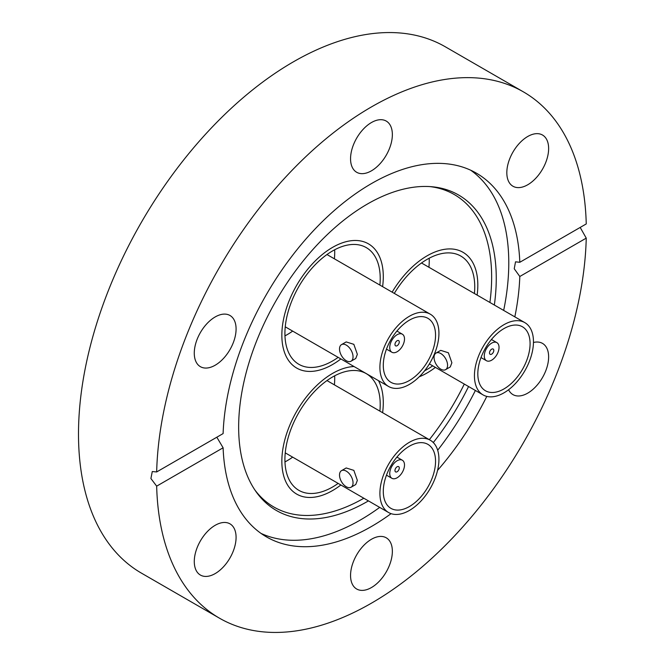 <?xml version="1.0" encoding="UTF-8"?>
<svg xmlns="http://www.w3.org/2000/svg" width="665" height="665" viewBox="0 0 665 665"><rect width="100%" height="100%" fill="white"/><g stroke="black" fill="none" stroke-linecap="round" stroke-linejoin="round"><path stroke-width="1" d="M340.871 484.976A71.729 41.413 -60 0 1 296.706 494.112A71.729 41.413 -60 0 1 288.643 428.069A71.729 41.413 -60 0 1 354.021 366.531A71.729 41.413 -60 0 0 332.567 373.422A71.729 41.413 -60 0 0 285.709 436.631A71.729 41.413 -60 0 0 296.706 494.112A71.729 41.413 -60 0 0 332.567 490.562A71.729 41.413 -60 0 0 340.871 484.976M288.643 360.596A71.729 41.413 -60 0 1 301.694 277.313A71.729 41.413 -60 0 1 368.435 243.831A71.729 41.413 -60 0 1 376.498 251.304A71.729 41.413 -60 0 1 382.608 286.648A71.729 41.413 -60 0 0 368.435 243.831L368.435 243.831A71.729 41.413 -60 0 0 332.567 247.38A71.729 41.413 -60 0 0 285.709 310.597A71.729 41.413 -60 0 0 296.706 368.078A71.729 41.413 -60 0 1 288.643 360.596M427.096 255.826A71.729 41.413 -60 0 1 462.965 252.276A71.729 41.413 -60 0 1 477.138 295.094A71.729 41.413 -60 0 0 462.965 252.276L462.965 252.276A71.729 41.413 -60 0 0 427.096 255.826A71.729 41.413 -60 0 0 392.134 292.151A71.729 41.413 -60 0 1 427.096 255.826M435.4 367.379A71.729 41.413 -60 0 1 427.096 372.965A71.729 41.413 -60 0 1 419.233 376.797A71.729 41.413 -60 0 0 427.096 372.965A71.729 41.413 -60 0 0 435.4 367.379M368.443 500.895A182.16 105.17 -60 0 1 367.462 501.46A182.16 105.17 -60 0 1 256.008 491.635A182.16 105.17 -60 0 1 255.859 342.891A182.16 105.17 -60 0 1 367.462 204.005A182.16 105.17 -60 0 1 432.026 186.757A182.16 105.17 -60 0 1 494.344 305.036M468.559 386.523A182.16 105.17 -60 0 1 433.297 442.549M430.014 186.607A180.415 104.164 -60 0 1 489.897 302.467M464.295 384.071A180.415 104.164 -60 0 1 429.341 439.673M379.69 507.387A209.982 121.23 -60 0 1 360.297 520.047A209.982 121.23 -60 0 1 261.037 533.413M350.555 158.744A29.559 17.066 120 0 0 356.673 172.277A29.559 17.066 120 0 0 379.457 164.355A29.559 17.066 120 0 0 392.358 134.604A29.559 17.066 120 0 0 386.24 121.072A29.559 17.066 120 0 0 363.456 128.993A29.559 17.066 120 0 0 350.555 158.744M506.821 172.701A29.559 17.066 120 0 0 512.948 186.233A29.559 17.066 120 0 0 535.732 178.311A29.559 17.066 120 0 0 548.633 148.561A29.559 17.066 120 0 0 542.507 135.028A29.559 17.066 120 0 0 519.731 142.95A29.559 17.066 120 0 0 506.821 172.701M508.584 389.748A29.559 17.066 120 0 0 512.948 394.603A29.559 17.066 120 0 0 527.727 393.14A29.559 17.066 120 0 0 547.037 367.088A29.559 17.066 120 0 0 542.507 343.398A29.559 17.066 120 0 0 533.455 342.483M350.555 575.474A29.559 17.066 120 0 0 356.673 589.007A29.559 17.066 120 0 0 379.457 581.085A29.559 17.066 120 0 0 392.358 551.335A29.559 17.066 120 0 0 386.24 537.802A29.559 17.066 120 0 0 363.456 545.724A29.559 17.066 120 0 0 350.555 575.474M194.28 561.518A29.559 17.066 120 0 0 200.398 575.05A29.559 17.066 120 0 0 223.182 567.129A29.559 17.066 120 0 0 236.083 537.378A29.559 17.066 120 0 0 229.965 523.845A29.559 17.066 120 0 0 207.181 531.767A29.559 17.066 120 0 0 194.28 561.518M215.186 365.218A29.559 17.066 120 0 0 234.496 339.167A29.559 17.066 120 0 0 229.965 315.476A29.559 17.066 120 0 0 215.186 316.947A29.559 17.066 120 0 0 195.867 342.99A29.559 17.066 120 0 0 200.398 366.681A29.559 17.066 120 0 0 215.186 365.218M519.806 262.293L586.247 223.93A303.888 175.452 120 0 0 523.397 91.87A303.888 175.452 120 0 0 371.452 106.915A303.888 175.452 120 0 0 156.666 471.951L223.107 433.588A209.982 121.23 -60 0 1 371.452 183.59A209.982 121.23 -60 0 1 476.448 173.191A209.982 121.23 -60 0 1 519.806 262.293L515.525 261.827L514.236 268.76L519.806 276.49A209.982 121.23 -60 0 1 514.826 316.856M486.805 396.398A209.982 121.23 -60 0 1 437.553 470.396M391.087 513.646A209.982 121.23 -60 0 1 371.452 526.489A209.982 121.23 -60 0 1 266.466 536.888A209.982 121.23 -60 0 1 223.107 447.786L216.832 437.213M470.72 170.232A209.982 121.23 -60 0 1 503.671 310.414M475.392 390.471A209.982 121.23 -60 0 1 437.686 450.238M523.397 91.87L445.317 46.791A303.888 175.452 120 0 0 293.373 61.837A303.888 175.452 120 0 0 94.854 329.624A303.888 175.452 120 0 0 141.429 573.13L219.517 618.209A303.888 175.452 120 0 0 371.452 603.163A303.888 175.452 120 0 0 586.247 238.128L519.806 276.49M156.666 471.951L152.277 471.543L150.905 478.526L156.666 486.148A303.888 175.452 120 0 0 219.517 618.209M580.188 227.43L586.247 238.128M156.666 486.148L223.107 447.786M363.83 498.235A180.415 104.164 -60 0 1 254.87 489.972M378.526 380.679A71.729 41.413 -60 0 1 382.608 412.691A71.729 41.413 -60 0 0 378.526 380.679M340.871 358.942A71.729 41.413 -60 0 1 296.706 368.078A71.729 41.413 -60 0 0 332.567 364.52A71.729 41.413 -60 0 0 340.871 358.942M533.463 341.727A41.737 24.098 -60 0 1 515.242 383.73A41.737 24.098 -60 0 1 483.081 394.91A41.737 24.098 -60 0 1 474.436 375.808A41.737 24.098 -60 0 1 492.657 333.805A41.737 24.098 -60 0 1 524.818 322.625A41.737 24.098 -60 0 1 533.463 341.727M436.024 353.073L440.72 350.364L448.376 352.774L451.876 362.774L450.28 366.93L445.592 369.64A9.568 5.519 60 0 1 438.218 367.08A9.568 5.519 60 0 1 434.046 357.454A9.568 5.519 60 0 1 436.024 353.073A9.568 5.519 60 0 1 443.397 355.634A9.568 5.519 60 0 1 447.57 365.26A9.568 5.519 60 0 1 445.592 369.64M477.819 373.855A36.949 21.338 -60 0 1 493.945 336.665A36.949 21.338 -60 0 1 522.424 326.764A36.949 21.338 -60 0 1 530.08 343.68A36.949 21.338 -60 0 1 513.945 380.87A36.949 21.338 -60 0 1 485.475 390.771A36.949 21.338 -60 0 1 477.819 373.855M432.682 365.817A67.381 38.902 -60 0 1 427.096 369.416A67.381 38.902 -60 0 1 424.603 370.779M394.303 293.406A67.381 38.902 -60 0 1 427.096 259.375A67.381 38.902 -60 0 1 460.787 256.042A67.381 38.902 -60 0 1 474.419 293.523M429.199 258.219A67.381 38.902 -60 0 1 428.917 267.255M499.033 347.404A10.432 6.027 -60 0 1 494.477 357.911A10.432 6.027 -60 0 1 486.439 360.704A10.432 6.027 -60 0 1 484.278 355.925A10.432 6.027 -60 0 1 488.825 345.426A10.432 6.027 -60 0 1 496.871 342.633A10.432 6.027 -60 0 1 499.033 347.404M489.498 352.907A3.042 1.754 -60 0 1 490.828 349.848A3.042 1.754 -60 0 1 493.172 349.034A3.042 1.754 -60 0 1 493.804 350.422A3.042 1.754 -60 0 1 492.474 353.489A3.042 1.754 -60 0 1 490.13 354.304A3.042 1.754 -60 0 1 489.498 352.907M438.933 333.281A41.737 24.098 -60 0 1 420.712 375.284A41.737 24.098 -60 0 1 388.551 386.465A41.737 24.098 -60 0 1 379.906 367.363A41.737 24.098 -60 0 1 398.127 325.36A41.737 24.098 -60 0 1 430.288 314.179A41.737 24.098 -60 0 1 438.933 333.281M341.494 344.628L346.191 341.918L353.847 344.329L357.346 354.337L355.758 358.485L351.062 361.195A9.568 5.519 60 0 1 343.689 358.635A9.568 5.519 60 0 1 339.516 349.009A9.568 5.519 60 0 1 341.494 344.628A9.568 5.519 60 0 1 348.867 347.197A9.568 5.519 60 0 1 353.04 356.822A9.568 5.519 60 0 1 351.062 361.195M383.289 365.409A36.949 21.338 -60 0 1 399.424 328.219A36.949 21.338 -60 0 1 427.894 318.319A36.949 21.338 -60 0 1 435.55 335.235A36.949 21.338 -60 0 1 419.424 372.425A36.949 21.338 -60 0 1 390.945 382.325A36.949 21.338 -60 0 1 383.289 365.409M338.153 357.371A67.381 38.902 -60 0 1 332.567 360.97A67.381 38.902 -60 0 1 298.876 364.312A67.381 38.902 -60 0 1 288.543 310.314A67.381 38.902 -60 0 1 332.567 250.929A67.381 38.902 -60 0 1 366.257 247.596A67.381 38.902 -60 0 1 379.89 285.086M292.658 331.103A67.381 38.902 -60 0 1 287.072 334.703A67.381 38.902 -60 0 1 284.969 335.867M334.67 249.774A67.381 38.902 -60 0 1 334.395 258.818M404.503 338.967A10.432 6.027 -60 0 1 399.948 349.466A10.432 6.027 -60 0 1 391.909 352.259A10.432 6.027 -60 0 1 389.748 347.487A10.432 6.027 -60 0 1 394.303 336.98A10.432 6.027 -60 0 1 402.342 334.187A10.432 6.027 -60 0 1 404.503 338.967M394.968 344.47A3.042 1.754 -60 0 1 396.298 341.403A3.042 1.754 -60 0 1 398.643 340.588A3.042 1.754 -60 0 1 399.274 341.985A3.042 1.754 -60 0 1 397.944 345.044A3.042 1.754 -60 0 1 395.6 345.858A3.042 1.754 -60 0 1 394.968 344.47M438.933 459.324A41.737 24.098 -60 0 1 420.712 501.327A41.737 24.098 -60 0 1 388.551 512.507A41.737 24.098 -60 0 1 379.906 493.397A41.737 24.098 -60 0 1 398.127 451.402A41.737 24.098 -60 0 1 430.288 440.222A41.737 24.098 -60 0 1 438.933 459.324M341.494 470.67L346.191 467.961L353.847 470.371L357.346 480.371L355.758 484.527L351.062 487.237A9.568 5.519 60 0 1 343.689 484.677A9.568 5.519 60 0 1 339.516 475.051A9.568 5.519 60 0 1 341.494 470.67A9.568 5.519 60 0 1 348.867 473.231A9.568 5.519 60 0 1 353.04 482.857A9.568 5.519 60 0 1 351.062 487.237M383.289 491.452A36.949 21.338 -60 0 1 399.424 454.262A36.949 21.338 -60 0 1 427.894 444.361A36.949 21.338 -60 0 1 435.55 461.277A36.949 21.338 -60 0 1 419.424 498.467A36.949 21.338 -60 0 1 390.945 508.368A36.949 21.338 -60 0 1 383.289 491.452M338.153 483.405A67.381 38.902 -60 0 1 332.567 487.013A67.381 38.902 -60 0 1 298.876 490.346A67.381 38.902 -60 0 1 288.543 436.348A67.381 38.902 -60 0 1 332.567 376.972A67.381 38.902 -60 0 1 366.257 373.63A67.381 38.902 -60 0 1 379.89 411.12M292.658 457.138A67.381 38.902 -60 0 1 287.072 460.745A67.381 38.902 -60 0 1 284.969 461.909M334.67 375.808A67.381 38.902 -60 0 1 334.395 384.852M404.503 465.001A10.432 6.027 -60 0 1 399.948 475.5A10.432 6.027 -60 0 1 391.909 478.301A10.432 6.027 -60 0 1 389.748 473.522A10.432 6.027 -60 0 1 394.303 463.023A10.432 6.027 -60 0 1 402.342 460.23A10.432 6.027 -60 0 1 404.503 465.001M394.968 470.504A3.042 1.754 -60 0 1 396.298 467.445A3.042 1.754 -60 0 1 398.643 466.631A3.042 1.754 -60 0 1 399.274 468.019A3.042 1.754 -60 0 1 397.944 471.086A3.042 1.754 -60 0 1 395.6 471.901A3.042 1.754 -60 0 1 394.968 470.504M483.081 394.91L429.374 363.905M524.818 322.625L421.51 262.983M486.439 360.704L481.003 357.571M496.871 342.633L491.443 339.499M388.551 386.465L285.252 326.823M430.288 314.179L326.981 254.537M391.909 352.259L386.481 349.125M402.342 334.187L396.914 331.054M388.551 512.507L285.252 452.865M430.288 440.222L326.981 380.579M391.909 478.301L386.481 475.167M402.342 460.23L396.914 457.096"/></g></svg>
